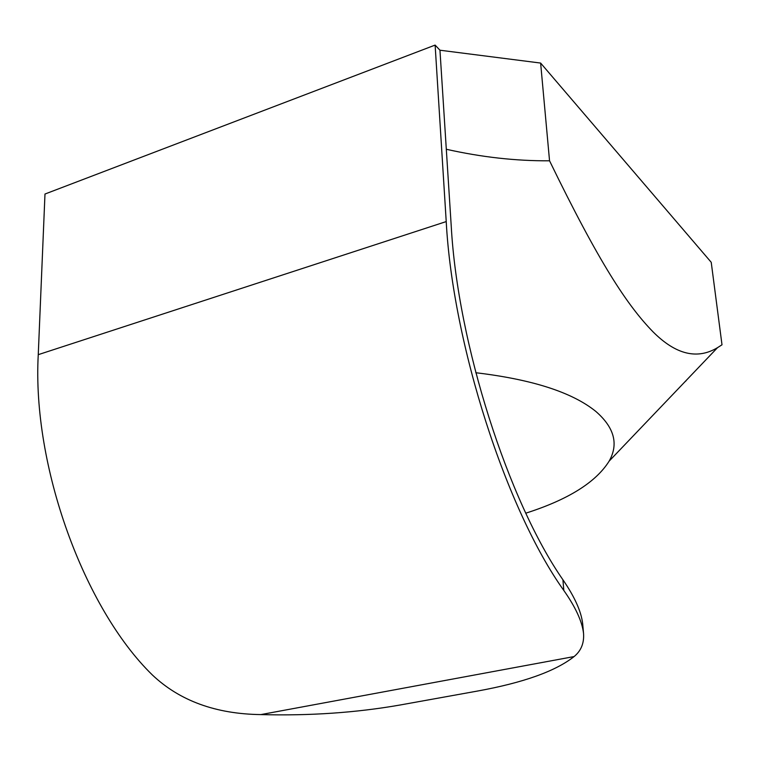<?xml version="1.0" encoding="UTF-8"?>
<svg xmlns="http://www.w3.org/2000/svg" width="760" height="760" viewBox="0 0 760 760"><rect width="100%" height="100%" fill="white"/><g stroke="black" fill="none" stroke-linecap="round" stroke-linejoin="round"><path stroke-width="1.14" d="M475.798 372.733C532.2 379.44 572.194 392.322 595.783 411.388C614.327 427.49 618.783 444.068 609.149 461.12C595.897 482.315 568.119 499.662 525.815 513.171M435.119 45.087L44.983 194.028L38.257 354.663C32.024 465.965 84.075 608.522 152.38 674.984C179.702 700.815 215.859 714.01 260.851 714.59C309.652 715.901 355.974 712.718 399.817 705.052L477.365 691.077C523.26 682.746 555.503 671.241 574.094 656.564C581.086 650.855 584.231 643.14 583.547 633.403C582.16 621.519 575.586 607.202 563.825 590.472C506.72 510.692 452.703 344.489 446.224 221.578L435.119 45.087L439.954 50.217L451.231 226.034C457.624 343.416 508.383 501.41 562.913 579.756C574.674 596.875 581.258 611.524 582.673 623.703L583.547 633.403M446.3 149.264C481.612 157.196 516.021 161.034 549.547 160.797C599.117 262.846 627.38 305.606 653.153 331.959C675.811 354.606 697.271 359.841 717.516 347.662L722 344.793L711.227 262.305L540.626 63.061L439.954 50.217M686.119 380.712L684.864 381.843M549.547 160.797L540.626 63.061M563.825 590.472L562.913 579.756M446.224 221.578L38.257 354.663M574.094 656.564L260.851 714.59M609.149 461.12L717.516 347.662"/></g></svg>
